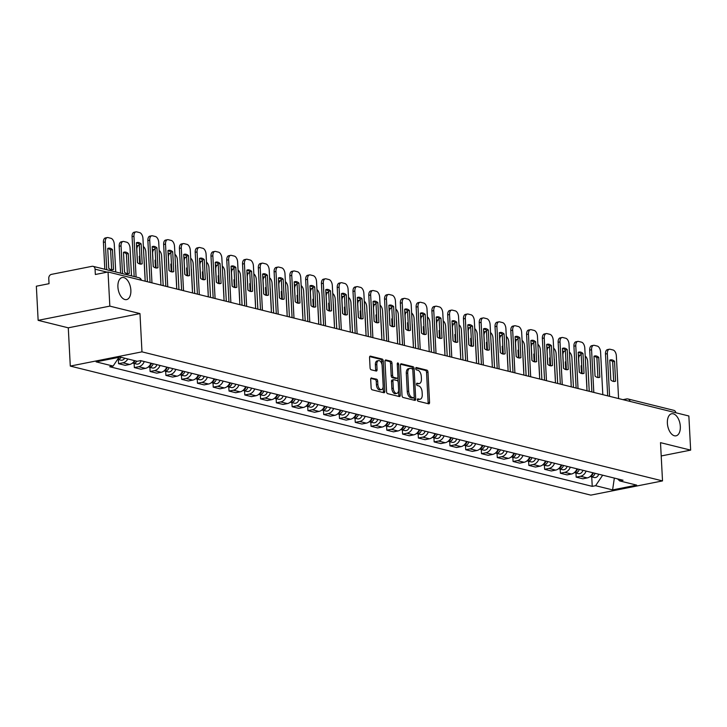 <?xml version="1.0" encoding="UTF-8"?>
<svg xmlns="http://www.w3.org/2000/svg" width="727" height="727" viewBox="0 0 727 727"><rect width="100%" height="100%" fill="white"/><g stroke="black" fill="none" stroke-linecap="round" stroke-linejoin="round"><path stroke-width="1.09" d="M417.353 399.859A1.209 0.672 78.8 0 0 418.107 401.204L428.657 403.821A1.727 0.954 78.8 0 0 428.903 403.83A1.727 0.954 78.8 0 0 429.566 402.385L427.976 372.07A1.727 0.954 78.8 0 0 426.894 370.143L416.344 367.526A1.209 0.672 78.8 0 0 416.171 367.526A1.209 0.672 78.8 0 0 415.708 368.534A1.209 0.672 78.8 0 0 416.471 369.889L417.834 370.225A5.516 3.062 78.8 0 1 421.287 376.395L421.424 378.921A5.516 3.062 78.8 0 1 419.325 383.547A5.516 3.062 78.8 0 1 418.525 383.529L417.162 383.184A1.209 0.672 78.8 0 0 416.989 383.184A1.209 0.672 78.8 0 0 416.535 384.192A1.209 0.672 78.8 0 0 417.289 385.546L418.652 385.883A5.516 3.062 78.8 0 1 422.114 392.062L422.242 394.588A5.516 3.062 78.8 0 1 420.142 399.214A5.516 3.062 78.8 0 1 419.352 399.187L417.989 398.85A1.209 0.672 78.8 0 0 417.816 398.841A1.209 0.672 78.8 0 0 417.353 399.859M130.86 290.173A11.241 6.243 78.8 0 0 122.191 277.532A11.241 6.243 78.8 0 0 117.91 286.956A11.241 6.243 78.8 0 0 126.571 299.597A11.241 6.243 78.8 0 0 130.86 290.173M680.318 426.395A11.241 6.243 78.8 0 0 671.657 413.763A11.241 6.243 78.8 0 0 667.377 423.187A11.241 6.243 78.8 0 0 676.037 435.827A11.241 6.243 78.8 0 0 680.318 426.395M371.588 377.958A1.727 0.954 78.8 0 0 371.343 377.949A1.727 0.954 78.8 0 0 370.688 379.394L371.133 387.9A1.727 0.954 78.8 0 0 372.215 389.826L383.929 392.734A1.727 0.954 78.8 0 0 384.174 392.744A1.727 0.954 78.8 0 0 384.828 391.29L383.247 360.983A1.727 0.954 78.8 0 0 382.166 359.056L370.443 356.148A1.727 0.954 78.8 0 0 370.197 356.139A1.727 0.954 78.8 0 0 369.543 357.584L370.079 367.862A1.727 0.954 78.8 0 0 371.161 369.789L376.177 371.034A1.727 0.954 78.8 0 0 376.422 371.043A1.727 0.954 78.8 0 0 377.077 369.598L376.813 364.5A4.616 2.563 78.8 0 1 378.576 360.628A4.616 2.563 78.8 0 1 382.129 365.817L383.174 385.773A4.616 2.563 78.8 0 1 381.411 389.636A4.616 2.563 78.8 0 1 377.858 384.456L377.686 381.13A1.727 0.954 78.8 0 0 376.604 379.194L371.115 378.049M141.974 351.85L139.975 313.591L109.832 306.122L108.041 271.98L688.86 415.989L690.65 450.122L660.507 442.652L662.515 480.911L141.974 351.85L70.292 366.081L590.824 495.132L662.515 480.911M402.013 395.552A1.727 0.954 78.8 0 0 403.094 397.478L414.808 400.386A1.727 0.954 78.8 0 0 415.053 400.395A1.727 0.954 78.8 0 0 415.708 398.95L414.126 368.634A1.727 0.954 78.8 0 0 413.045 366.708L401.322 363.8A1.727 0.954 78.8 0 0 401.077 363.8A1.727 0.954 78.8 0 0 400.423 365.245L402.013 395.552M399.368 396.56L387.655 393.652A1.727 0.954 78.8 0 1 386.573 391.726L384.983 361.41A1.727 0.954 78.8 0 1 385.637 359.965A1.727 0.954 78.8 0 1 385.883 359.974L390.899 361.219A1.727 0.954 78.8 0 1 391.98 363.146L392.625 375.441A1.727 0.954 78.8 0 0 393.707 377.368L397.033 378.194A1.727 0.954 78.8 0 0 397.278 378.204A1.727 0.954 78.8 0 0 397.942 376.759L397.269 363.963A1.209 0.672 78.8 0 1 397.724 362.946A1.209 0.672 78.8 0 1 398.66 364.309L400.268 395.125A1.727 0.954 78.8 0 1 399.614 396.569A1.727 0.954 78.8 0 1 399.368 396.56M109.832 306.122L38.14 320.343L36.35 286.211L49.036 283.684L48.764 278.368A3.517 2.826 -76.1 0 1 51.444 274.37L92.02 266.318A3.517 2.826 -76.1 0 1 93.047 266.336L138.875 277.696A3.517 2.826 103.9 0 1 140.847 280.113M38.14 320.343L68.283 327.822L70.292 366.081M108.041 271.98L95.346 274.497L95.073 269.181A3.517 2.826 -76.1 0 0 93.047 266.336M622.975 399.65L626.52 398.95A3.517 1.954 78.8 0 1 627.019 398.959A3.517 2.826 103.9 0 1 628.046 398.987L673.874 410.346A3.517 2.826 103.9 0 1 675.846 412.763M661.207 455.965L690.65 450.122M586.098 471.087A8.079 6.507 103.9 0 1 580.555 476.267L587.225 477.921A8.079 6.507 -76.1 0 0 592.769 472.741M587.225 477.921L582.854 478.793L576.175 477.13L575.966 472.995M580.555 476.267L576.175 477.13M560.181 469.088L560.399 473.222L567.078 474.876L571.449 474.013A8.079 6.507 -76.1 0 0 576.993 468.824M570.313 467.17A8.079 6.507 103.9 0 1 564.77 472.35L560.399 473.222M544.405 465.171L544.623 469.306L551.293 470.969L555.664 470.096A8.079 6.507 -76.1 0 0 561.217 464.916M554.537 463.263A8.079 6.507 103.9 0 1 548.994 468.442L544.623 469.306M528.62 461.263L528.838 465.398L535.517 467.052L539.888 466.189A8.079 6.507 -76.1 0 0 545.432 461M538.762 459.346A8.079 6.507 103.9 0 1 533.209 464.526L528.838 465.398M512.844 457.347L513.062 461.481L519.732 463.144L524.112 462.272A8.079 6.507 -76.1 0 0 529.656 457.092M522.977 455.429A8.079 6.507 103.9 0 1 517.433 460.618L513.062 461.481M497.059 453.439L497.277 457.574L503.956 459.228L508.327 458.364A8.079 6.507 -76.1 0 0 513.871 453.175M507.201 451.522A8.079 6.507 103.9 0 1 501.648 456.701L497.277 457.574M481.283 449.522L481.501 453.657L488.171 455.32L492.552 454.448A8.079 6.507 -76.1 0 0 498.095 449.268M491.416 447.605A8.079 6.507 103.9 0 1 485.872 452.794L481.501 453.657M465.498 445.615L465.716 449.749L472.396 451.403L476.767 450.531A8.079 6.507 -76.1 0 0 482.31 445.351M475.64 443.697A8.079 6.507 103.9 0 1 470.096 448.877L465.716 449.749M449.722 441.698L449.94 445.833L456.62 447.487L460.991 446.623A8.079 6.507 -76.1 0 0 466.534 441.443M459.855 439.78A8.079 6.507 103.9 0 1 454.311 444.969L449.94 445.833M433.946 437.79L434.155 441.925L440.835 443.579L445.206 442.707A8.079 6.507 -76.1 0 0 450.758 437.527M444.079 435.873A8.079 6.507 103.9 0 1 438.535 441.053L434.155 441.925M418.161 433.874L418.379 438.008L425.059 439.662L429.43 438.799A8.079 6.507 -76.1 0 0 434.973 433.61M428.294 431.956A8.079 6.507 103.9 0 1 422.75 437.145L418.379 438.008M402.385 429.966L402.604 434.101L409.274 435.755L413.645 434.882A8.079 6.507 -76.1 0 0 419.197 429.702M412.518 428.049A8.079 6.507 103.9 0 1 406.975 433.228L402.604 434.101M386.6 426.049L386.819 430.184L393.498 431.838L397.869 430.975A8.079 6.507 -76.1 0 0 403.412 425.786M396.742 424.132A8.079 6.507 103.9 0 1 391.19 429.321L386.819 430.184M370.825 422.142L371.043 426.276L377.713 427.93L382.093 427.058A8.079 6.507 -76.1 0 0 387.636 421.878M380.957 420.224A8.079 6.507 103.9 0 1 375.414 425.404L371.043 426.276M355.04 418.225L355.258 422.36L361.937 424.014L366.308 423.15A8.079 6.507 -76.1 0 0 371.851 417.961M365.181 416.307A8.079 6.507 103.9 0 1 359.629 421.496L355.258 422.36M339.264 414.317L339.482 418.452L346.152 420.106L350.532 419.234A8.079 6.507 -76.1 0 0 356.076 414.054M349.396 412.4A8.079 6.507 103.9 0 1 343.853 417.58L339.482 418.452M323.479 410.401L323.697 414.535L330.376 416.189L334.747 415.326A8.079 6.507 -76.1 0 0 340.291 410.137M333.62 408.483A8.079 6.507 103.9 0 1 328.077 413.672L323.697 414.535M307.703 406.493L307.921 410.628L314.6 412.282L318.971 411.409A8.079 6.507 -76.1 0 0 324.515 406.229M317.835 404.575A8.079 6.507 103.9 0 1 312.292 409.755L307.921 410.628M291.927 402.576L292.136 406.711L298.815 408.365L303.186 407.502A8.079 6.507 -76.1 0 0 308.739 402.313M302.059 400.659A8.079 6.507 103.9 0 1 296.516 405.848L292.136 406.711M276.142 398.669L276.36 402.803L283.039 404.457L287.41 403.585A8.079 6.507 -76.1 0 0 292.954 398.405M286.274 396.751A8.079 6.507 103.9 0 1 280.731 401.931L276.36 402.803M260.366 394.752L260.584 398.887L267.254 400.541L271.625 399.677A8.079 6.507 -76.1 0 0 277.178 394.488M270.499 392.834A8.079 6.507 103.9 0 1 264.955 398.023L260.584 398.887M244.581 390.844L244.799 394.979L251.478 396.633L255.849 395.761A8.079 6.507 -76.1 0 0 261.393 390.581M254.723 388.927A8.079 6.507 103.9 0 1 249.17 394.107L244.799 394.979M228.805 386.928L229.023 391.062L235.693 392.716L240.074 391.853A8.079 6.507 -76.1 0 0 245.617 386.664M238.938 385.01A8.079 6.507 103.9 0 1 233.394 390.199L229.023 391.062M213.02 383.02L213.238 387.155L219.917 388.809L224.289 387.936A8.079 6.507 -76.1 0 0 229.832 382.756M223.162 381.102A8.079 6.507 103.9 0 1 217.609 386.282L213.238 387.155M197.244 379.103L197.462 383.238L204.133 384.892L208.513 384.029A8.079 6.507 -76.1 0 0 214.056 378.84M207.377 377.186A8.079 6.507 103.9 0 1 201.833 382.375L197.462 383.238M181.468 375.196L181.677 379.321L188.357 380.984L192.728 380.112A8.079 6.507 -76.1 0 0 198.271 374.932M191.601 373.278A8.079 6.507 103.9 0 1 186.057 378.458L181.677 379.321M165.683 371.279L165.901 375.414L172.581 377.068L176.952 376.204A8.079 6.507 -76.1 0 0 182.495 371.015M175.816 369.361A8.079 6.507 103.9 0 1 170.272 374.541L165.901 375.414M149.907 367.362L150.116 371.497L156.796 373.16L161.167 372.288A8.079 6.507 -76.1 0 0 166.719 367.108M160.04 365.454A8.079 6.507 103.9 0 1 154.497 370.634L150.116 371.497M134.122 363.455L134.341 367.589L141.02 369.243L145.391 368.38A8.079 6.507 -76.1 0 0 150.934 363.191M144.255 361.537A8.079 6.507 103.9 0 1 138.712 366.717L134.341 367.589M118.347 359.538L118.565 363.673L125.235 365.336L129.606 364.463A8.079 6.507 -76.1 0 0 134.522 360.628M127.843 358.974A8.079 6.507 103.9 0 1 122.936 362.809L118.565 363.673M617.514 478.875L619.695 480.92L636.688 485.127L612.597 489.907L595.604 485.7L602.665 475.194M118.983 357.32L113.103 366.072L109.732 366.735L592.241 486.363L595.604 485.7M113.103 366.072L96.109 361.855L120.2 357.075L137.194 361.292L140.565 360.619L623.066 480.247L619.695 480.92M139.975 313.591L68.283 327.822M591.742 476.912L592.241 486.363M612.597 489.907L614.342 478.084M417.398 399.341L417.916 399.468A5.516 3.062 78.8 0 0 418.707 399.496L420.142 399.214M419.325 383.547L417.889 383.838A5.516 3.062 78.8 0 1 417.098 383.811L416.58 383.683M427.976 403.649A1.727 0.954 78.8 0 0 428.13 402.667L426.54 372.36A1.727 0.954 78.8 0 0 425.459 370.425L415.753 368.026M412.727 369.589L412.691 368.925A1.727 0.954 78.8 0 0 411.609 366.99L400.577 364.254M414.126 400.213A1.727 0.954 78.8 0 0 414.281 399.232L414.172 397.278M413.59 397.76A1.209 0.672 78.8 0 0 413.763 397.769A1.209 0.672 78.8 0 0 414.226 396.751L412.827 370.143A1.209 0.672 78.8 0 0 412.073 368.798L410.637 368.435A5.516 3.062 78.8 0 0 409.846 368.416A5.516 3.062 78.8 0 0 407.738 373.042L408.692 391.226A5.516 3.062 78.8 0 0 412.154 397.405L413.59 397.76L412.154 398.042A1.209 0.672 78.8 0 0 412.327 398.051A1.209 0.672 78.8 0 0 412.491 397.978M409.846 368.416L408.41 368.698A5.516 3.062 78.8 0 0 406.302 373.324L407.738 373.042M412.154 398.042L410.719 397.687A5.516 3.062 78.8 0 1 407.256 391.508L406.302 373.324M385.137 360.428L389.463 361.501L390.899 361.219M396.07 378.385A1.727 0.954 78.8 0 1 395.842 378.485A1.727 0.954 78.8 0 1 395.597 378.485L392.271 377.658A1.727 0.954 78.8 0 1 391.19 375.723L390.544 363.436A1.727 0.954 78.8 0 0 389.463 361.501M397.896 377.395L398.123 381.811M398.587 390.581L398.841 395.406L400.268 395.125M393.298 388.2A4.616 2.563 78.8 0 0 396.851 393.38A4.616 2.563 78.8 0 0 398.605 389.518L398.242 382.484A1.727 0.954 78.8 0 0 397.16 380.557L393.834 379.73A1.727 0.954 78.8 0 0 393.58 379.721A1.727 0.954 78.8 0 0 392.925 381.166L393.298 388.2L391.862 388.482A4.616 2.563 78.8 0 0 395.415 393.661L396.851 393.38M392.398 380.012A1.727 0.954 78.8 0 0 392.153 380.003A1.727 0.954 78.8 0 0 391.489 381.448L392.925 381.166M391.862 388.482L391.489 381.448M398.687 396.388A1.727 0.954 78.8 0 0 398.841 395.406M381.411 389.636L379.976 389.926A4.616 2.563 78.8 0 1 376.422 384.737L376.25 381.411A1.727 0.954 78.8 0 0 375.168 379.485L370.843 378.413M378.576 360.628L377.14 360.919A4.616 2.563 78.8 0 0 375.377 364.781L376.813 364.5M375.495 370.861A1.727 0.954 78.8 0 0 375.65 369.879L375.377 364.781M381.993 364.718L381.811 361.264A1.727 0.954 78.8 0 0 380.73 359.338L369.698 356.603M383.247 392.562A1.727 0.954 78.8 0 0 383.402 391.58L383.147 386.837M593.314 472.868A4.389 3.535 103.9 0 1 590.597 476.094M586.825 386.891A10.978 6.089 78.8 0 0 586.907 386.855L585.862 366.981A10.978 6.089 78.8 0 0 585.78 366.908M581.509 373.487L581.109 365.808A10.978 6.089 78.8 0 1 581.727 365.59M589.233 391.28L587.68 361.573A5.271 2.926 78.8 0 0 585.208 356.076M581.173 354.903A5.271 2.926 78.8 0 0 580.682 354.93A5.271 2.926 78.8 0 0 578.674 359.347L579.346 372.233M595.031 473.295A4.389 3.535 103.9 0 1 590.569 476.621A4.389 3.535 103.9 0 1 590.16 476.485M598.675 474.204A4.389 3.535 103.9 0 1 594.213 477.521L590.569 476.621M581.754 366.026A10.978 6.089 78.8 0 0 581.109 365.89M578.392 355.448A5.271 2.926 -101.2 0 1 578.819 355.294L580.682 354.93M613.706 381.448L612.67 361.664A10.978 6.089 -101.2 0 0 609.789 360.201M607.681 395.861L605.482 354.022A5.271 2.926 -101.2 0 1 607.49 349.605L609.353 349.233A5.271 2.926 78.8 0 0 607.345 353.658L605.482 354.022M614.533 361.292A10.978 6.089 -101.2 0 0 610.544 359.865A10.978 6.089 -101.2 0 0 609.78 360.11L610.825 379.985A10.978 6.089 -101.2 0 0 614.815 381.411A10.978 6.089 -101.2 0 0 615.578 381.166L614.533 361.292L612.67 361.664M618.586 398.56L616.351 355.885A5.271 2.926 78.8 0 0 613.043 349.987L610.117 349.26A5.271 2.926 78.8 0 0 609.353 349.233M609.58 396.333L607.345 353.658M615.578 381.166L614.024 381.475M577.538 468.96A4.389 3.535 103.9 0 1 574.821 472.177M571.049 382.975A10.978 6.089 78.8 0 0 571.122 382.938L570.086 363.073A10.978 6.089 78.8 0 0 569.995 363M565.733 369.58L565.324 361.892A10.978 6.089 78.8 0 1 565.951 361.673M573.449 387.373L571.895 357.666A5.271 2.926 78.8 0 0 569.432 352.168M565.388 350.987A5.271 2.926 78.8 0 0 564.897 351.014A5.271 2.926 78.8 0 0 562.889 355.43L563.57 368.325M579.255 469.388A4.389 3.535 103.9 0 1 574.784 472.704A4.389 3.535 103.9 0 1 574.375 472.568M582.9 470.287A4.389 3.535 103.9 0 1 578.428 473.613L574.784 472.704M565.969 362.11A10.978 6.089 78.8 0 0 565.333 361.973M562.607 351.532A5.271 2.926 -101.2 0 1 563.034 351.386L564.897 351.014M561.753 465.044A4.389 3.535 103.9 0 1 559.036 468.27M555.264 379.067A10.978 6.089 78.8 0 0 555.346 379.031L554.301 359.156A10.978 6.089 78.8 0 0 554.219 359.083M549.948 365.663L549.548 357.984A10.978 6.089 78.8 0 1 550.166 357.766M557.673 383.456L556.119 353.749A5.271 2.926 78.8 0 0 553.656 348.251M549.612 347.079A5.271 2.926 78.8 0 0 549.121 347.106A5.271 2.926 78.8 0 0 547.113 351.523L547.785 364.409M563.47 465.471A4.389 3.535 103.9 0 1 559.008 468.797A4.389 3.535 103.9 0 1 558.6 468.661M567.115 466.38A4.389 3.535 103.9 0 1 562.653 469.697L559.008 468.797M550.194 358.202A10.978 6.089 78.8 0 0 549.548 358.066M546.831 347.624A5.271 2.926 -101.2 0 1 547.258 347.47L549.121 347.106M597.93 377.531L596.894 357.748A10.978 6.089 -101.2 0 0 594.004 356.285M591.896 391.944L589.706 350.114A5.271 2.926 -101.2 0 1 591.714 345.698L593.577 345.325A5.271 2.926 78.8 0 0 591.569 349.742L589.706 350.114M598.757 357.384A10.978 6.089 -101.2 0 0 594.768 355.957A10.978 6.089 -101.2 0 0 594.004 356.203L595.04 376.068A10.978 6.089 -101.2 0 0 599.039 377.495A10.978 6.089 -101.2 0 0 599.802 377.249L598.757 357.384L596.894 357.748M602.81 394.652L600.575 351.977A5.271 2.926 78.8 0 0 597.267 346.07L594.332 345.343A5.271 2.926 78.8 0 0 593.577 345.325M593.805 392.416L591.569 349.742M599.802 377.249L598.239 377.558M582.154 373.623L581.118 353.84A10.978 6.089 -101.2 0 0 578.229 352.377M576.12 388.036L573.921 346.197A5.271 2.926 -101.2 0 1 575.929 341.781L577.801 341.408A5.271 2.926 78.8 0 0 575.784 345.825L573.921 346.197M582.981 353.467A10.978 6.089 -101.2 0 0 578.983 352.041A10.978 6.089 -101.2 0 0 578.219 352.286L579.265 372.16A10.978 6.089 -101.2 0 0 583.263 373.587A10.978 6.089 -101.2 0 0 584.017 373.342L582.981 353.467L581.118 353.84M587.025 390.735L584.79 348.06A5.271 2.926 78.8 0 0 581.491 342.163L578.556 341.436A5.271 2.926 78.8 0 0 577.801 341.408M578.029 388.509L575.784 345.825M584.017 373.342L582.463 373.651M545.977 461.136A4.389 3.535 103.9 0 1 543.26 464.353M539.561 375.114L539.489 375.132A10.978 6.089 78.8 0 0 539.561 375.114L538.525 355.249A10.978 6.089 78.8 0 0 538.443 355.176M534.172 361.755L533.772 354.067A10.978 6.089 78.8 0 1 534.39 353.849M541.897 379.549L540.334 349.841A5.271 2.926 78.8 0 0 537.871 344.344M533.827 343.162A5.271 2.926 78.8 0 0 533.345 343.189A5.271 2.926 78.8 0 0 531.337 347.606L532.01 360.501M547.695 461.563A4.389 3.535 103.9 0 1 543.233 464.88A4.389 3.535 103.9 0 1 542.815 464.744M551.339 462.463A4.389 3.535 103.9 0 1 546.868 465.789L543.233 464.88M534.409 354.285A10.978 6.089 78.8 0 0 533.772 354.149M531.046 343.707A5.271 2.926 -101.2 0 1 531.473 343.562L533.345 343.189M530.192 457.219A4.389 3.535 103.9 0 1 527.475 460.445M523.785 371.206L523.704 371.224A10.978 6.089 78.8 0 0 523.785 371.206L522.74 351.332A10.978 6.089 78.8 0 0 522.658 351.259M518.387 357.838L517.987 350.15A10.978 6.089 78.8 0 1 518.615 349.941M526.112 375.632L524.558 345.925A5.271 2.926 78.8 0 0 522.095 340.427M518.051 339.255A5.271 2.926 78.8 0 0 517.56 339.273A5.271 2.926 78.8 0 0 515.552 343.698L516.225 356.584M531.919 457.647A4.389 3.535 103.9 0 1 527.448 460.973A4.389 3.535 103.9 0 1 527.039 460.836M535.554 458.555A4.389 3.535 103.9 0 1 531.092 461.872L527.448 460.973M518.633 350.378A10.978 6.089 78.8 0 0 517.997 350.241M515.27 339.8A5.271 2.926 -101.2 0 1 515.697 339.645L517.56 339.273M514.416 453.312A4.389 3.535 103.9 0 1 511.699 456.529M508 367.289L507.928 367.308A10.978 6.089 78.8 0 0 508 367.289L506.964 347.424A10.978 6.089 78.8 0 0 506.883 347.342M502.611 353.931L502.212 346.243A10.978 6.089 78.8 0 1 502.83 346.025M510.336 371.724L508.773 342.017A5.271 2.926 78.8 0 0 506.31 336.519M502.266 335.338A5.271 2.926 78.8 0 0 501.784 335.365A5.271 2.926 78.8 0 0 499.776 339.782L500.449 352.677M516.134 453.739A4.389 3.535 103.9 0 1 511.672 457.056A4.389 3.535 103.9 0 1 511.254 456.919M519.778 454.639A4.389 3.535 103.9 0 1 515.307 457.965L511.672 457.056M502.857 346.461A10.978 6.089 78.8 0 0 502.212 346.325M499.485 335.883A5.271 2.926 -101.2 0 1 499.922 335.738L501.784 335.365M566.369 369.707L565.333 349.923A10.978 6.089 -101.2 0 0 562.453 348.46M560.335 384.12L558.145 342.29A5.271 2.926 -101.2 0 1 560.153 337.873L562.016 337.501A5.271 2.926 78.8 0 0 560.008 341.917L558.145 342.29M567.196 349.56A10.978 6.089 -101.2 0 0 563.207 348.133A10.978 6.089 -101.2 0 0 562.444 348.378L563.489 368.244A10.978 6.089 -101.2 0 0 567.478 369.67A10.978 6.089 -101.2 0 0 568.241 369.425L567.196 349.56L565.333 349.923M571.249 386.828L569.014 344.153A5.271 2.926 78.8 0 0 565.706 338.246L562.771 337.519A5.271 2.926 78.8 0 0 562.016 337.501M562.244 384.592L560.008 341.917M568.241 369.425L566.678 369.734M550.593 365.799L549.557 346.016A10.978 6.089 -101.2 0 0 546.668 344.553M544.559 380.212L542.36 338.373A5.271 2.926 -101.2 0 1 544.378 333.957L546.241 333.584A5.271 2.926 78.8 0 0 544.232 338L542.36 338.373M551.42 345.643A10.978 6.089 -101.2 0 0 547.422 344.216A10.978 6.089 -101.2 0 0 546.668 344.462L547.704 364.336A10.978 6.089 -101.2 0 0 551.702 365.763A10.978 6.089 -101.2 0 0 552.456 365.517L551.42 345.643L549.557 346.016M555.464 382.911L553.229 340.236A5.271 2.926 78.8 0 0 549.93 334.338L546.995 333.611A5.271 2.926 78.8 0 0 546.241 333.584M546.468 380.684L544.232 338M552.456 365.517L550.902 365.826M534.808 361.882L533.772 342.099A10.978 6.089 -101.2 0 0 530.892 340.636M528.774 376.295L526.584 334.465A5.271 2.926 -101.2 0 1 528.593 330.04L530.456 329.676A5.271 2.926 78.8 0 0 528.447 334.093L526.584 334.465M535.635 341.735A10.978 6.089 -101.2 0 0 531.646 340.309A10.978 6.089 -101.2 0 0 530.883 340.554L531.928 360.419A10.978 6.089 -101.2 0 0 535.917 361.846A10.978 6.089 -101.2 0 0 536.68 361.601L535.635 341.735L533.772 342.099M539.688 379.003L537.453 336.328A5.271 2.926 78.8 0 0 534.145 330.421L531.21 329.695A5.271 2.926 78.8 0 0 530.456 329.676M530.683 376.768L528.447 334.093M536.68 361.601L535.127 361.91M498.64 449.395A4.389 3.535 103.9 0 1 495.914 452.621M492.224 363.382L492.143 363.391A10.978 6.089 78.8 0 0 492.224 363.382L491.179 343.507A10.978 6.089 78.8 0 0 491.098 343.435M486.836 350.014L486.427 342.326A10.978 6.089 78.8 0 1 487.054 342.117M494.551 367.807L492.997 338.1A5.271 2.926 78.8 0 0 490.534 332.602M486.49 331.43A5.271 2.926 78.8 0 0 485.999 331.448A5.271 2.926 78.8 0 0 483.991 335.874L484.673 348.76M500.358 449.822A4.389 3.535 103.9 0 1 495.887 453.148A4.389 3.535 103.9 0 1 495.478 453.012M503.993 450.731A4.389 3.535 103.9 0 1 499.531 454.048L495.887 453.148M487.072 342.553A10.978 6.089 78.8 0 0 486.436 342.417M483.709 331.975A5.271 2.926 -101.2 0 1 484.137 331.821L485.999 331.448M519.033 357.975L517.997 338.191A10.978 6.089 -101.2 0 0 515.107 336.728M512.998 372.388L510.808 330.549A5.271 2.926 -101.2 0 1 512.817 326.132L514.68 325.76A5.271 2.926 78.8 0 0 512.671 330.176L510.808 330.549M519.86 337.819A10.978 6.089 -101.2 0 0 515.861 336.392A10.978 6.089 -101.2 0 0 515.107 336.637L516.143 356.512A10.978 6.089 -101.2 0 0 520.141 357.938A10.978 6.089 -101.2 0 0 520.895 357.693L519.86 337.819L517.997 338.191M523.903 375.087L521.668 332.412A5.271 2.926 78.8 0 0 518.369 326.514L515.434 325.787A5.271 2.926 78.8 0 0 514.68 325.76M514.907 372.86L512.671 330.176M520.895 357.693L519.342 358.002M482.855 445.487A4.389 3.535 103.9 0 1 480.138 448.704M476.449 359.465L476.367 359.483A10.978 6.089 78.8 0 0 476.449 359.465L475.403 339.6A10.978 6.089 78.8 0 0 475.322 339.518M471.051 346.107L470.651 338.418A10.978 6.089 78.8 0 1 471.269 338.2M478.775 363.9L477.212 334.193A5.271 2.926 78.8 0 0 474.749 328.695M470.714 327.513A5.271 2.926 78.8 0 0 470.224 327.541A5.271 2.926 78.8 0 0 468.215 331.957L468.888 344.852M484.573 445.915A4.389 3.535 103.9 0 1 480.111 449.231A4.389 3.535 103.9 0 1 479.693 449.095M488.217 446.814A4.389 3.535 103.9 0 1 483.755 450.14L480.111 449.231M471.296 338.637A10.978 6.089 78.8 0 0 470.651 338.5M467.934 328.059A5.271 2.926 -101.2 0 1 468.361 327.913L470.224 327.541M503.248 354.058L502.212 334.275A10.978 6.089 -101.2 0 0 499.331 332.812M497.213 368.471L495.023 326.641A5.271 2.926 -101.2 0 1 497.032 322.215L498.895 321.852A5.271 2.926 78.8 0 0 496.886 326.269L495.023 326.641M504.075 333.902A10.978 6.089 -101.2 0 0 500.085 332.484A10.978 6.089 -101.2 0 0 499.322 332.73L500.367 352.595A10.978 6.089 -101.2 0 0 504.356 354.022A10.978 6.089 -101.2 0 0 505.12 353.776L504.075 333.902L502.212 334.275M508.128 371.179L505.892 328.504A5.271 2.926 78.8 0 0 502.584 322.597L499.658 321.87A5.271 2.926 78.8 0 0 498.895 321.852M499.122 368.943L496.886 326.269M505.12 353.776L503.566 354.085M467.079 441.571A4.389 3.535 103.9 0 1 464.353 444.788M460.591 355.594A10.978 6.089 78.8 0 0 460.664 355.558L459.618 335.683A10.978 6.089 78.8 0 0 459.537 335.61M455.275 342.19L454.866 334.502A10.978 6.089 78.8 0 1 455.493 334.293M462.99 359.983L461.436 330.276A5.271 2.926 78.8 0 0 458.973 324.778M454.929 323.606A5.271 2.926 78.8 0 0 454.439 323.624A5.271 2.926 78.8 0 0 452.43 328.05L453.112 340.936M468.797 441.998A4.389 3.535 103.9 0 1 464.326 445.324A4.389 3.535 103.9 0 1 463.917 445.188M472.441 442.907A4.389 3.535 103.9 0 1 467.97 446.224L464.326 445.324M455.511 334.729A10.978 6.089 78.8 0 0 454.875 334.593M452.149 324.142A5.271 2.926 -101.2 0 1 452.576 323.997L454.439 323.624M487.472 350.15L486.436 330.367A10.978 6.089 -101.2 0 0 483.546 328.904M481.438 364.554L479.247 322.724A5.271 2.926 -101.2 0 1 481.256 318.308L483.119 317.935A5.271 2.926 78.8 0 0 481.11 322.352L479.247 322.724M488.299 329.994A10.978 6.089 -101.2 0 0 484.3 328.568A10.978 6.089 -101.2 0 0 483.546 328.813L484.582 348.687A10.978 6.089 -101.2 0 0 488.58 350.114A10.978 6.089 -101.2 0 0 489.344 349.869L488.299 329.994L486.436 330.367M492.352 367.262L490.107 324.587A5.271 2.926 78.8 0 0 486.808 318.69L483.873 317.963A5.271 2.926 78.8 0 0 483.119 317.935M483.346 365.036L481.11 322.352M489.344 349.869L487.781 350.178M451.294 437.663A4.389 3.535 103.9 0 1 448.577 440.88M444.806 351.677A10.978 6.089 78.8 0 0 444.888 351.641L443.843 331.776A10.978 6.089 78.8 0 0 443.761 331.694M439.49 338.282L439.09 330.594A10.978 6.089 78.8 0 1 439.708 330.376M447.214 356.076L445.66 326.368A5.271 2.926 78.8 0 0 443.188 320.871M439.153 319.689A5.271 2.926 78.8 0 0 438.663 319.716A5.271 2.926 78.8 0 0 436.654 324.133L437.327 337.019M453.012 438.09A4.389 3.535 103.9 0 1 448.55 441.407A4.389 3.535 103.9 0 1 448.141 441.271M456.656 438.99A4.389 3.535 103.9 0 1 452.194 442.316L448.55 441.407M439.735 330.812A10.978 6.089 78.8 0 0 439.09 330.676M436.373 320.234A5.271 2.926 -101.2 0 1 436.8 320.089L438.663 319.716M471.696 346.234L470.651 326.45A10.978 6.089 -101.2 0 0 467.77 324.987M465.662 360.647L463.462 318.817A5.271 2.926 -101.2 0 1 465.471 314.391L467.334 314.028A5.271 2.926 78.8 0 0 465.325 318.444L463.462 318.817M472.523 326.078A10.978 6.089 -101.2 0 0 468.524 324.66A10.978 6.089 -101.2 0 0 467.761 324.905L468.806 344.771A10.978 6.089 -101.2 0 0 472.795 346.197A10.978 6.089 -101.2 0 0 473.559 345.952L472.523 326.078L470.651 326.45M476.567 363.355L474.331 320.671A5.271 2.926 78.8 0 0 471.023 314.773L468.097 314.046A5.271 2.926 78.8 0 0 467.334 314.028M467.57 361.119L465.325 318.444M473.559 345.952L472.005 346.261M435.518 433.746A4.389 3.535 103.9 0 1 432.801 436.963M429.03 347.76A10.978 6.089 78.8 0 0 429.103 347.733L428.067 327.859A10.978 6.089 78.8 0 0 427.976 327.786M423.714 334.365L423.305 326.677A10.978 6.089 78.8 0 1 423.932 326.468M431.429 352.159L429.875 322.452A5.271 2.926 78.8 0 0 427.412 316.954M423.368 315.782A5.271 2.926 78.8 0 0 422.887 315.8A5.271 2.926 78.8 0 0 420.869 320.216L421.551 333.111M437.236 434.173A4.389 3.535 103.9 0 1 432.765 437.5A4.389 3.535 103.9 0 1 432.356 437.363M440.88 435.082A4.389 3.535 103.9 0 1 436.409 438.399L432.765 437.5M423.95 326.896A10.978 6.089 78.8 0 0 423.314 326.768M420.588 316.318A5.271 2.926 -101.2 0 1 421.015 316.172L422.887 315.8M455.911 342.326L454.875 322.543A10.978 6.089 -101.2 0 0 451.985 321.08M449.877 356.73L447.687 314.9A5.271 2.926 -101.2 0 1 449.695 310.484L451.558 310.111A5.271 2.926 78.8 0 0 449.55 314.527L447.687 314.9M456.738 322.17A10.978 6.089 -101.2 0 0 452.748 320.743A10.978 6.089 -101.2 0 0 451.985 320.989L453.03 340.863A10.978 6.089 -101.2 0 0 457.019 342.29A10.978 6.089 -101.2 0 0 457.783 342.044L456.738 322.17L454.875 322.543M460.791 359.438L458.555 316.763A5.271 2.926 78.8 0 0 455.247 310.865L452.312 310.138A5.271 2.926 78.8 0 0 451.558 310.111M451.785 357.211L449.55 314.527M457.783 342.044L456.22 342.353M419.733 429.839A4.389 3.535 103.9 0 1 417.016 433.056M413.245 343.853A10.978 6.089 78.8 0 0 413.327 343.816L412.282 323.951A10.978 6.089 78.8 0 0 412.2 323.869M407.929 330.458L407.529 322.77A10.978 6.089 78.8 0 1 408.147 322.552M415.653 348.251L414.099 318.544A5.271 2.926 78.8 0 0 411.636 313.046M407.593 311.865A5.271 2.926 78.8 0 0 407.102 311.892A5.271 2.926 78.8 0 0 405.093 316.309L405.766 329.195M421.46 430.266A4.389 3.535 103.9 0 1 416.989 433.583A4.389 3.535 103.9 0 1 416.58 433.446M425.095 431.166A4.389 3.535 103.9 0 1 420.633 434.492L416.989 433.583M408.174 322.988A10.978 6.089 78.8 0 0 407.529 322.852M404.812 312.41A5.271 2.926 -101.2 0 1 405.239 312.265L407.102 311.892M440.135 338.409L439.099 318.626A10.978 6.089 -101.2 0 0 436.209 317.163M434.101 352.822L431.902 310.992A5.271 2.926 -101.2 0 1 433.91 306.567L435.782 306.203A5.271 2.926 78.8 0 0 433.774 310.62L431.902 310.992M440.962 318.253A10.978 6.089 -101.2 0 0 436.963 316.836A10.978 6.089 -101.2 0 0 436.2 317.081L437.245 336.946A10.978 6.089 -101.2 0 0 441.244 338.373A10.978 6.089 -101.2 0 0 441.998 338.128L440.962 318.253L439.099 318.626M445.006 355.53L442.77 312.846A5.271 2.926 78.8 0 0 439.471 306.948L436.536 306.221A5.271 2.926 78.8 0 0 435.782 306.203M436.009 353.295L433.774 310.62M441.998 338.128L440.444 338.437M403.958 425.922A4.389 3.535 103.9 0 1 401.24 429.139M397.542 339.909L397.469 339.918A10.978 6.089 78.8 0 0 397.542 339.909L396.506 320.034A10.978 6.089 78.8 0 0 396.424 319.962M392.153 326.541L391.753 318.853A10.978 6.089 78.8 0 1 392.371 318.644M399.877 344.334L398.314 314.627A5.271 2.926 78.8 0 0 395.851 309.129M391.808 307.957A5.271 2.926 78.8 0 0 391.326 307.975A5.271 2.926 78.8 0 0 389.318 312.392L389.99 325.287M405.675 426.349A4.389 3.535 103.9 0 1 401.213 429.675A4.389 3.535 103.9 0 1 400.795 429.539M409.319 427.258A4.389 3.535 103.9 0 1 404.848 430.575L401.213 429.675M392.389 319.071A10.978 6.089 78.8 0 0 391.753 318.944M389.027 308.493A5.271 2.926 -101.2 0 1 389.463 308.348L391.326 307.975M424.35 334.502L423.314 314.718A10.978 6.089 -101.2 0 0 420.433 313.255M418.316 348.905L416.126 307.076A5.271 2.926 -101.2 0 1 418.134 302.659L419.997 302.287A5.271 2.926 78.8 0 0 417.989 306.703L416.126 307.076M425.177 314.346A10.978 6.089 -101.2 0 0 421.187 312.919A10.978 6.089 -101.2 0 0 420.424 313.164L421.469 333.039A10.978 6.089 -101.2 0 0 425.459 334.465A10.978 6.089 -101.2 0 0 426.222 334.211L425.177 314.346L423.314 314.718M429.23 351.614L426.994 308.939A5.271 2.926 78.8 0 0 423.687 303.041L420.751 302.314A5.271 2.926 78.8 0 0 419.997 302.287M420.224 349.378L417.989 306.703M426.222 334.211L424.659 334.52M388.173 422.014A4.389 3.535 103.9 0 1 385.455 425.231M381.766 335.992L381.684 336.01A10.978 6.089 78.8 0 0 381.766 335.992L380.721 316.127A10.978 6.089 78.8 0 0 380.639 316.045M376.368 322.634L375.968 314.945A10.978 6.089 78.8 0 1 376.595 314.727M384.092 340.427L382.538 310.72A5.271 2.926 78.8 0 0 380.076 305.222M376.032 304.04A5.271 2.926 78.8 0 0 375.541 304.068A5.271 2.926 78.8 0 0 373.533 308.484L374.205 321.37M389.899 422.442A4.389 3.535 103.9 0 1 385.428 425.758A4.389 3.535 103.9 0 1 385.019 425.622M393.534 423.341A4.389 3.535 103.9 0 1 389.072 426.667L385.428 425.758M376.613 315.164A10.978 6.089 78.8 0 0 375.977 315.027M373.251 304.586A5.271 2.926 -101.2 0 1 373.678 304.431L375.541 304.068M408.574 330.585L407.538 310.802A10.978 6.089 -101.2 0 0 404.648 309.338M402.54 344.998L400.35 303.159A5.271 2.926 -101.2 0 1 402.358 298.742L404.221 298.379A5.271 2.926 78.8 0 0 402.213 302.795L400.35 303.159M409.401 310.429A10.978 6.089 -101.2 0 0 405.402 309.011A10.978 6.089 -101.2 0 0 404.648 309.257L405.684 329.122A10.978 6.089 -101.2 0 0 409.683 330.549A10.978 6.089 -101.2 0 0 410.437 330.303L409.401 310.429L407.538 310.802M413.445 347.706L411.209 305.022A5.271 2.926 78.8 0 0 407.911 299.124L404.975 298.397A5.271 2.926 78.8 0 0 404.221 298.379M404.448 345.47L402.213 302.795M410.437 330.303L408.883 330.612M372.397 418.098A4.389 3.535 103.9 0 1 369.679 421.315M365.981 332.085L365.908 332.094A10.978 6.089 78.8 0 0 365.981 332.085L364.945 312.21A10.978 6.089 78.8 0 0 364.863 312.137M360.592 318.717L360.192 311.029A10.978 6.089 78.8 0 1 360.81 310.82M368.316 336.51L366.753 306.803A5.271 2.926 78.8 0 0 364.291 301.305M360.247 300.133A5.271 2.926 78.8 0 0 359.765 300.151A5.271 2.926 78.8 0 0 357.757 304.568L358.429 317.463M374.114 418.525A4.389 3.535 103.9 0 1 369.652 421.851A4.389 3.535 103.9 0 1 369.234 421.715M377.758 419.424A4.389 3.535 103.9 0 1 373.287 422.75L369.652 421.851M360.837 311.247A10.978 6.089 78.8 0 0 360.192 311.12M357.466 300.669A5.271 2.926 -101.2 0 1 357.902 300.524L359.765 300.151M392.789 326.677L391.753 306.894A10.978 6.089 -101.2 0 0 388.872 305.431M386.755 341.081L384.565 299.251A5.271 2.926 -101.2 0 1 386.573 294.835L388.436 294.462A5.271 2.926 78.8 0 0 386.428 298.879L384.565 299.251M393.616 306.521A10.978 6.089 -101.2 0 0 389.627 305.095A10.978 6.089 -101.2 0 0 388.863 305.34L389.908 325.214A10.978 6.089 -101.2 0 0 393.898 326.641A10.978 6.089 -101.2 0 0 394.661 326.387L393.616 306.521L391.753 306.894M397.669 343.789L395.433 301.114A5.271 2.926 78.8 0 0 392.126 295.217L389.19 294.49A5.271 2.926 78.8 0 0 388.436 294.462M388.663 341.554L386.428 298.879M394.661 326.387L393.107 326.696M356.621 414.19A4.389 3.535 103.9 0 1 353.895 417.407M350.205 328.168L350.123 328.186A10.978 6.089 78.8 0 0 350.205 328.168L349.16 308.293A10.978 6.089 78.8 0 0 349.078 308.221M344.816 314.8L344.407 307.121A10.978 6.089 78.8 0 1 345.034 306.903M352.531 332.602L350.977 302.895A5.271 2.926 78.8 0 0 348.515 297.398M344.471 296.216A5.271 2.926 78.8 0 0 343.98 296.243A5.271 2.926 78.8 0 0 341.972 300.66L342.653 313.546M358.338 414.617A4.389 3.535 103.9 0 1 353.867 417.934A4.389 3.535 103.9 0 1 353.458 417.798M361.973 415.517A4.389 3.535 103.9 0 1 357.511 418.843L353.867 417.934M345.052 307.339A10.978 6.089 78.8 0 0 344.416 307.203M341.69 296.761A5.271 2.926 -101.2 0 1 342.117 296.607L343.98 296.243M377.013 322.761L375.977 302.977A10.978 6.089 -101.2 0 0 373.087 301.514M370.979 337.174L368.789 295.335A5.271 2.926 -101.2 0 1 370.797 290.918L372.66 290.555A5.271 2.926 78.8 0 0 370.652 294.971L368.789 295.335M377.84 302.605A10.978 6.089 -101.2 0 0 373.842 301.187A10.978 6.089 -101.2 0 0 373.087 301.432L374.123 321.298A10.978 6.089 -101.2 0 0 378.122 322.724A10.978 6.089 -101.2 0 0 378.876 322.479L377.84 302.605L375.977 302.977M381.893 339.882L379.648 297.198A5.271 2.926 78.8 0 0 376.35 291.3L373.414 290.573A5.271 2.926 78.8 0 0 372.66 290.555M372.887 337.646L370.652 294.971M378.876 322.479L377.322 322.788M340.836 410.273A4.389 3.535 103.9 0 1 338.119 413.49M334.429 324.26L334.347 324.269A10.978 6.089 78.8 0 0 334.429 324.26L333.384 304.386A10.978 6.089 78.8 0 0 333.302 304.313M329.031 310.892L328.631 303.204A10.978 6.089 78.8 0 1 329.249 302.995M336.755 328.686L335.192 298.979A5.271 2.926 78.8 0 0 332.73 293.481M328.695 292.309A5.271 2.926 78.8 0 0 328.204 292.327A5.271 2.926 78.8 0 0 326.196 296.743L326.868 309.638M342.553 410.7A4.389 3.535 103.9 0 1 338.091 414.026A4.389 3.535 103.9 0 1 337.673 413.89M346.197 411.6A4.389 3.535 103.9 0 1 341.735 414.926L338.091 414.026M329.276 303.423A10.978 6.089 78.8 0 0 328.631 303.295M325.914 292.845A5.271 2.926 -101.2 0 1 326.341 292.699L328.204 292.327M361.228 318.853L360.192 299.07A10.978 6.089 -101.2 0 0 357.311 297.607M355.194 333.257L353.004 291.427A5.271 2.926 -101.2 0 1 355.012 287.011L356.875 286.638A5.271 2.926 78.8 0 0 354.867 291.054L353.004 291.427M362.055 298.697A10.978 6.089 -101.2 0 0 358.066 297.27A10.978 6.089 -101.2 0 0 357.302 297.516L358.347 317.39A10.978 6.089 -101.2 0 0 362.337 318.817A10.978 6.089 -101.2 0 0 363.1 318.562L362.055 298.697L360.192 299.07M366.108 335.965L363.873 293.29A5.271 2.926 78.8 0 0 360.565 287.392L357.639 286.665A5.271 2.926 78.8 0 0 356.875 286.638M357.102 333.729L354.867 291.054M363.1 318.562L361.546 318.871M325.06 406.366A4.389 3.535 103.9 0 1 322.334 409.583M318.644 320.343L318.562 320.362A10.978 6.089 78.8 0 0 318.644 320.343L317.608 300.469A10.978 6.089 78.8 0 0 317.517 300.396M313.255 306.976L312.846 299.297A10.978 6.089 78.8 0 1 313.473 299.079M320.97 324.778L319.417 295.062A5.271 2.926 78.8 0 0 316.954 289.573M312.91 288.392A5.271 2.926 78.8 0 0 312.419 288.419A5.271 2.926 78.8 0 0 310.411 292.836L311.092 305.722M326.777 406.793A4.389 3.535 103.9 0 1 322.306 410.11A4.389 3.535 103.9 0 1 321.897 409.973M330.421 407.693A4.389 3.535 103.9 0 1 325.95 411.019L322.306 410.11M313.491 299.515A10.978 6.089 78.8 0 0 312.855 299.379M310.129 288.937A5.271 2.926 -101.2 0 1 310.556 288.783L312.419 288.419M345.452 314.936L344.416 295.153A10.978 6.089 -101.2 0 0 341.526 293.69M339.418 329.349L337.228 287.51A5.271 2.926 -101.2 0 1 339.236 283.094L341.099 282.73A5.271 2.926 78.8 0 0 339.091 287.147L337.228 287.51M346.279 294.78A10.978 6.089 -101.2 0 0 342.29 293.354A10.978 6.089 -101.2 0 0 341.526 293.608L342.562 313.473A10.978 6.089 -101.2 0 0 346.561 314.9A10.978 6.089 -101.2 0 0 347.324 314.655L346.279 294.78L344.416 295.153M350.332 332.057L348.097 289.373A5.271 2.926 78.8 0 0 344.789 283.475L341.854 282.748A5.271 2.926 78.8 0 0 341.099 282.73M341.327 329.822L339.091 287.147M347.324 314.655L345.761 314.964M309.275 402.449A4.389 3.535 103.9 0 1 306.558 405.666M302.786 316.463A10.978 6.089 78.8 0 0 302.868 316.436L301.823 296.561A10.978 6.089 78.8 0 0 301.741 296.489M297.47 303.068L297.07 295.38A10.978 6.089 78.8 0 1 297.688 295.162M305.195 320.861L303.641 291.154A5.271 2.926 78.8 0 0 301.169 285.656M297.134 284.484A5.271 2.926 78.8 0 0 296.643 284.502A5.271 2.926 78.8 0 0 294.635 288.919L295.307 301.814M310.992 402.876A4.389 3.535 103.9 0 1 306.53 406.202A4.389 3.535 103.9 0 1 306.122 406.066M314.637 403.776A4.389 3.535 103.9 0 1 310.175 407.102L306.53 406.202M297.716 295.598A10.978 6.089 78.8 0 0 297.07 295.471M294.353 285.02A5.271 2.926 -101.2 0 1 294.78 284.875L296.643 284.502M329.676 311.029L328.631 291.236A10.978 6.089 -101.2 0 0 325.751 289.773M323.642 325.432L321.443 283.603A5.271 2.926 -101.2 0 1 323.451 279.186L325.314 278.814A5.271 2.926 78.8 0 0 323.306 283.23L321.443 283.603M330.503 290.873A10.978 6.089 -101.2 0 0 326.505 289.446A10.978 6.089 -101.2 0 0 325.741 289.691L326.786 309.566A10.978 6.089 -101.2 0 0 330.776 310.983A10.978 6.089 -101.2 0 0 331.539 310.738L330.503 290.873L328.631 291.236M334.547 328.141L332.312 285.466A5.271 2.926 78.8 0 0 329.004 279.568L326.078 278.841A5.271 2.926 78.8 0 0 325.314 278.814M325.551 325.905L323.306 283.23M331.539 310.738L329.985 311.047M293.499 398.541A4.389 3.535 103.9 0 1 290.782 401.758M287.011 312.555A10.978 6.089 78.8 0 0 287.083 312.519L286.047 292.645A10.978 6.089 78.8 0 0 285.956 292.572M281.694 299.151L281.285 291.472A10.978 6.089 78.8 0 1 281.912 291.254M289.41 316.954L287.856 287.238A5.271 2.926 78.8 0 0 285.393 281.749M281.349 280.567A5.271 2.926 78.8 0 0 280.867 280.595A5.271 2.926 78.8 0 0 278.85 285.011L279.531 297.897M295.217 398.969A4.389 3.535 103.9 0 1 290.755 402.285A4.389 3.535 103.9 0 1 290.337 402.149M298.861 399.868A4.389 3.535 103.9 0 1 294.39 403.185L290.755 402.285M281.931 291.691A10.978 6.089 78.8 0 0 281.294 291.554M278.568 281.113A5.271 2.926 -101.2 0 1 278.995 280.958L280.867 280.595M313.891 307.112L312.855 287.329A10.978 6.089 -101.2 0 0 309.966 285.865M307.857 321.525L305.667 279.686A5.271 2.926 -101.2 0 1 307.675 275.269L309.538 274.906A5.271 2.926 78.8 0 0 307.53 279.322L305.667 279.686M314.718 286.956A10.978 6.089 -101.2 0 0 310.729 285.529A10.978 6.089 -101.2 0 0 309.966 285.784L311.011 305.649A10.978 6.089 -101.2 0 0 315 307.076A10.978 6.089 -101.2 0 0 315.763 306.83L314.718 286.956L312.855 287.329M318.771 324.224L316.536 281.549A5.271 2.926 78.8 0 0 313.228 275.651L310.293 274.924A5.271 2.926 78.8 0 0 309.538 274.906M309.766 321.997L307.53 279.322M315.763 306.83L314.2 307.139M277.714 394.625A4.389 3.535 103.9 0 1 274.997 397.842M271.226 308.639A10.978 6.089 78.8 0 0 271.307 308.611L270.262 288.737A10.978 6.089 78.8 0 0 270.18 288.664M265.909 295.244L265.509 287.556A10.978 6.089 78.8 0 1 266.127 287.338M273.634 313.037L272.08 283.33A5.271 2.926 78.8 0 0 269.617 277.832M265.573 276.66A5.271 2.926 78.8 0 0 265.082 276.678A5.271 2.926 78.8 0 0 263.074 281.095L263.747 293.99M279.441 395.052A4.389 3.535 103.9 0 1 274.97 398.378A4.389 3.535 103.9 0 1 274.561 398.242M283.076 395.951A4.389 3.535 103.9 0 1 278.614 399.277L274.97 398.378M266.155 287.774A10.978 6.089 78.8 0 0 265.519 287.647M262.792 277.196A5.271 2.926 -101.2 0 1 263.219 277.051L265.082 276.678M298.115 303.204L297.079 283.412A10.978 6.089 -101.2 0 0 294.19 281.949M292.081 317.608L289.882 275.778A5.271 2.926 -101.2 0 1 291.89 271.362L293.763 270.989A5.271 2.926 78.8 0 0 291.754 275.406L289.882 275.778M298.942 283.048A10.978 6.089 -101.2 0 0 294.944 281.622A10.978 6.089 -101.2 0 0 294.19 281.867L295.226 301.741A10.978 6.089 -101.2 0 0 299.224 303.159A10.978 6.089 -101.2 0 0 299.978 302.914L298.942 283.048L297.079 283.412M302.986 320.316L300.751 277.641A5.271 2.926 78.8 0 0 297.452 271.744L294.517 271.017A5.271 2.926 78.8 0 0 293.763 270.989M293.99 318.081L291.754 275.406M299.978 302.914L298.424 303.223M261.938 390.717A4.389 3.535 103.9 0 1 259.221 393.934M255.45 304.731A10.978 6.089 78.8 0 0 255.522 304.695L254.486 284.82A10.978 6.089 78.8 0 0 254.405 284.748M250.133 291.327L249.734 283.648A10.978 6.089 78.8 0 1 250.352 283.43M257.858 309.129L256.295 279.413A5.271 2.926 78.8 0 0 253.832 273.915M249.788 272.743A5.271 2.926 78.8 0 0 249.306 272.77A5.271 2.926 78.8 0 0 247.298 277.187L247.971 290.073M263.656 391.135A4.389 3.535 103.9 0 1 259.194 394.461A4.389 3.535 103.9 0 1 258.776 394.325M267.3 392.044A4.389 3.535 103.9 0 1 262.829 395.361L259.194 394.461M250.379 283.866A10.978 6.089 78.8 0 0 249.734 283.73M247.007 273.288A5.271 2.926 -101.2 0 1 247.444 273.134L249.306 272.77M282.33 299.288L281.294 279.504A10.978 6.089 -101.2 0 0 278.414 278.041M276.296 313.7L274.106 271.862A5.271 2.926 -101.2 0 1 276.115 267.445L277.978 267.073A5.271 2.926 78.8 0 0 275.969 271.498L274.106 271.862M283.157 279.132A10.978 6.089 -101.2 0 0 279.168 277.705A10.978 6.089 -101.2 0 0 278.405 277.959L279.45 297.825A10.978 6.089 -101.2 0 0 283.439 299.251A10.978 6.089 -101.2 0 0 284.202 299.006L283.157 279.132L281.294 279.504M287.21 316.399L284.975 273.725A5.271 2.926 78.8 0 0 281.667 267.827L278.732 267.1A5.271 2.926 78.8 0 0 277.978 267.073M278.205 314.173L275.969 271.498M284.202 299.006L282.639 299.315M246.153 386.8A4.389 3.535 103.9 0 1 243.436 390.017M239.746 300.778L239.665 300.796A10.978 6.089 78.8 0 0 239.746 300.778L238.701 280.913A10.978 6.089 78.8 0 0 238.62 280.84M234.348 287.419L233.949 279.731A10.978 6.089 78.8 0 1 234.576 279.513M242.073 305.213L240.519 275.506A5.271 2.926 78.8 0 0 238.056 270.008M234.012 268.836A5.271 2.926 78.8 0 0 233.521 268.854A5.271 2.926 78.8 0 0 231.513 273.27L232.195 286.165M247.88 387.227A4.389 3.535 103.9 0 1 243.409 390.553A4.389 3.535 103.9 0 1 243 390.417M251.515 388.127A4.389 3.535 103.9 0 1 247.053 391.453L243.409 390.553M234.594 279.95A10.978 6.089 78.8 0 0 233.958 279.822M231.231 269.372A5.271 2.926 -101.2 0 1 231.659 269.226L233.521 268.854M266.555 295.38L265.519 275.588A10.978 6.089 -101.2 0 0 262.629 274.124M260.52 309.784L258.33 267.954A5.271 2.926 -101.2 0 1 260.339 263.537L262.202 263.165A5.271 2.926 78.8 0 0 260.193 267.581L258.33 267.954M267.382 275.224A10.978 6.089 -101.2 0 0 263.383 273.797A10.978 6.089 -101.2 0 0 262.629 274.043L263.665 293.917A10.978 6.089 -101.2 0 0 267.663 295.335A10.978 6.089 -101.2 0 0 268.417 295.089L267.382 275.224L265.519 275.588M271.425 312.492L269.19 269.817A5.271 2.926 78.8 0 0 265.891 263.919L262.956 263.192A5.271 2.926 78.8 0 0 262.202 263.165M262.429 310.256L260.193 267.581M268.417 295.089L266.864 295.398M230.377 382.893A4.389 3.535 103.9 0 1 227.66 386.11M223.961 296.87L223.889 296.889A10.978 6.089 78.8 0 0 223.961 296.87L222.925 276.996A10.978 6.089 78.8 0 0 222.844 276.923M218.573 283.503L218.173 275.824A10.978 6.089 78.8 0 1 218.791 275.606M226.297 301.305L224.734 271.589A5.271 2.926 78.8 0 0 222.271 266.091M218.227 264.919A5.271 2.926 78.8 0 0 217.746 264.946A5.271 2.926 78.8 0 0 215.737 269.363L216.41 282.249M232.095 383.311A4.389 3.535 103.9 0 1 227.633 386.637A4.389 3.535 103.9 0 1 227.215 386.5M235.739 384.219A4.389 3.535 103.9 0 1 231.268 387.536L227.633 386.637M218.818 276.042A10.978 6.089 78.8 0 0 218.173 275.906M215.446 265.464A5.271 2.926 -101.2 0 1 215.883 265.31L217.746 264.946M250.77 291.463L249.734 271.68A10.978 6.089 -101.2 0 0 246.853 270.217M244.735 305.876L242.545 264.037A5.271 2.926 -101.2 0 1 244.554 259.621L246.417 259.248A5.271 2.926 78.8 0 0 244.408 263.674L242.545 264.037M251.597 271.307A10.978 6.089 -101.2 0 0 247.607 269.881A10.978 6.089 -101.2 0 0 246.844 270.126L247.889 290A10.978 6.089 -101.2 0 0 251.878 291.427A10.978 6.089 -101.2 0 0 252.642 291.182L251.597 271.307L249.734 271.68M255.65 308.575L253.414 265.9A5.271 2.926 78.8 0 0 250.106 260.002L247.171 259.275A5.271 2.926 78.8 0 0 246.417 259.248M246.644 306.349L244.408 263.674M252.642 291.182L251.088 291.491M214.601 378.976A4.389 3.535 103.9 0 1 211.875 382.193M208.186 292.954L208.104 292.972A10.978 6.089 78.8 0 0 208.186 292.954L207.14 273.088A10.978 6.089 78.8 0 0 207.059 273.016M202.797 279.595L202.388 271.907A10.978 6.089 78.8 0 1 203.015 271.689M210.512 297.388L208.958 267.681A5.271 2.926 78.8 0 0 206.495 262.183M202.451 261.011A5.271 2.926 78.8 0 0 201.961 261.029A5.271 2.926 78.8 0 0 199.952 265.446L200.634 278.341M216.319 379.403A4.389 3.535 103.9 0 1 211.848 382.729A4.389 3.535 103.9 0 1 211.439 382.593M219.954 380.303A4.389 3.535 103.9 0 1 215.492 383.629L211.848 382.729M203.033 272.125A10.978 6.089 78.8 0 0 202.397 271.998M199.671 261.547A5.271 2.926 -101.2 0 1 200.098 261.402L201.961 261.029M234.994 287.556L233.958 267.763A10.978 6.089 -101.2 0 0 231.068 266.3M228.96 301.959L226.769 260.13A5.271 2.926 -101.2 0 1 228.778 255.713L230.641 255.341A5.271 2.926 78.8 0 0 228.632 259.757L226.769 260.13M235.821 267.4A10.978 6.089 -101.2 0 0 231.822 265.973A10.978 6.089 -101.2 0 0 231.068 266.218L232.104 286.093A10.978 6.089 -101.2 0 0 236.102 287.51A10.978 6.089 -101.2 0 0 236.857 287.265L235.821 267.4L233.958 267.763M239.874 304.668L237.629 261.993A5.271 2.926 78.8 0 0 234.33 256.095L231.395 255.368A5.271 2.926 78.8 0 0 230.641 255.341M230.868 302.432L228.632 259.757M236.857 287.265L235.303 287.574M198.816 375.068A4.389 3.535 103.9 0 1 196.099 378.285M192.41 289.046L192.328 289.064A10.978 6.089 78.8 0 0 192.41 289.046L191.365 269.172A10.978 6.089 78.8 0 0 191.283 269.099M187.012 275.678L186.612 267.999A10.978 6.089 78.8 0 1 187.23 267.781M194.736 293.472L193.182 263.765A5.271 2.926 78.8 0 0 190.71 258.267M186.675 257.094A5.271 2.926 78.8 0 0 186.185 257.122A5.271 2.926 78.8 0 0 184.176 261.538L184.849 274.424M200.534 375.486A4.389 3.535 103.9 0 1 196.072 378.812A4.389 3.535 103.9 0 1 195.654 378.676M204.178 376.395A4.389 3.535 103.9 0 1 199.716 379.712L196.072 378.812M187.257 268.218A10.978 6.089 78.8 0 0 186.612 268.081M183.895 257.64A5.271 2.926 -101.2 0 1 184.322 257.485L186.185 257.122M219.209 283.639L218.173 263.856A10.978 6.089 -101.2 0 0 215.292 262.392M213.175 298.052L210.984 256.213A5.271 2.926 -101.2 0 1 212.993 251.796L214.856 251.424A5.271 2.926 78.8 0 0 212.847 255.849L210.984 256.213M220.036 263.483A10.978 6.089 -101.2 0 0 216.046 262.056A10.978 6.089 -101.2 0 0 215.283 262.302L216.328 282.176A10.978 6.089 -101.2 0 0 220.317 283.603A10.978 6.089 -101.2 0 0 221.081 283.357L220.036 263.483L218.173 263.856M224.089 300.751L221.853 258.076A5.271 2.926 78.8 0 0 218.545 252.178L215.619 251.451A5.271 2.926 78.8 0 0 214.856 251.424M215.083 298.524L212.847 255.849M221.081 283.357L219.527 283.666M183.04 371.152A4.389 3.535 103.9 0 1 180.314 374.369M176.552 285.166A10.978 6.089 78.8 0 0 176.625 285.129L175.589 265.264A10.978 6.089 78.8 0 0 175.498 265.191M171.236 271.771L170.827 264.083A10.978 6.089 78.8 0 1 171.454 263.865M178.951 289.564L177.397 259.857A5.271 2.926 78.8 0 0 174.934 254.359M170.89 253.187A5.271 2.926 78.8 0 0 170.4 253.205A5.271 2.926 78.8 0 0 168.391 257.622L169.073 270.517M184.758 371.579A4.389 3.535 103.9 0 1 180.287 374.905A4.389 3.535 103.9 0 1 179.878 374.768M188.402 372.478A4.389 3.535 103.9 0 1 183.931 375.804L180.287 374.905M171.472 264.301A10.978 6.089 78.8 0 0 170.836 264.165M168.11 253.723A5.271 2.926 -101.2 0 1 168.537 253.578L170.4 253.205M203.433 279.731L202.397 259.939A10.978 6.089 -101.2 0 0 199.507 258.476M197.399 294.135L195.209 252.305A5.271 2.926 -101.2 0 1 197.217 247.889L199.08 247.516A5.271 2.926 78.8 0 0 197.072 251.933L195.209 252.305M204.26 259.575A10.978 6.089 -101.2 0 0 200.27 258.149A10.978 6.089 -101.2 0 0 199.507 258.394L200.543 278.268A10.978 6.089 -101.2 0 0 204.541 279.686A10.978 6.089 -101.2 0 0 205.305 279.441L204.26 259.575L202.397 259.939M208.313 296.843L206.077 254.168A5.271 2.926 78.8 0 0 202.769 248.27L199.834 247.534A5.271 2.926 78.8 0 0 199.08 247.516M199.307 294.608L197.072 251.933M205.305 279.441L203.742 279.75M167.255 367.235A4.389 3.535 103.9 0 1 164.538 370.461M160.849 281.222L160.767 281.24A10.978 6.089 78.8 0 0 160.849 281.222L159.804 261.347A10.978 6.089 78.8 0 0 159.722 261.275M155.451 267.854L155.051 260.175A10.978 6.089 78.8 0 1 155.669 259.957M163.175 285.647L161.621 255.94A5.271 2.926 78.8 0 0 159.149 250.442M155.115 249.27A5.271 2.926 78.8 0 0 154.624 249.297A5.271 2.926 78.8 0 0 152.615 253.714L153.288 266.6M168.973 367.662A4.389 3.535 103.9 0 1 164.511 370.988A4.389 3.535 103.9 0 1 164.102 370.852M172.617 368.571A4.389 3.535 103.9 0 1 168.155 371.888L164.511 370.988M155.696 260.393A10.978 6.089 78.8 0 0 155.051 260.257M152.334 249.815A5.271 2.926 -101.2 0 1 152.761 249.661L154.624 249.297M187.657 275.815L186.612 256.031A10.978 6.089 -101.2 0 0 183.731 254.568M181.623 290.227L179.424 248.389A5.271 2.926 -101.2 0 1 181.432 243.972L183.295 243.6A5.271 2.926 78.8 0 0 181.287 248.025L179.424 248.389M188.484 255.659A10.978 6.089 -101.2 0 0 184.485 254.232A10.978 6.089 -101.2 0 0 183.722 254.477L184.767 274.352A10.978 6.089 -101.2 0 0 188.756 275.778A10.978 6.089 -101.2 0 0 189.52 275.533L188.484 255.659L186.612 256.031M192.528 292.926L190.292 250.252A5.271 2.926 78.8 0 0 186.984 244.354L184.058 243.627A5.271 2.926 78.8 0 0 183.295 243.6M183.531 290.7L181.287 248.025M189.52 275.533L187.966 275.842M151.48 363.327A4.389 3.535 103.9 0 1 148.762 366.544M144.991 277.341A10.978 6.089 78.8 0 0 145.064 277.305L144.028 257.44A10.978 6.089 78.8 0 0 143.937 257.367M139.675 263.946L139.266 256.258A10.978 6.089 78.8 0 1 139.893 256.04M147.399 281.74L145.836 252.033A5.271 2.926 78.8 0 0 143.373 246.535M139.33 245.353A5.271 2.926 78.8 0 0 138.848 245.381A5.271 2.926 78.8 0 0 136.84 249.797L137.512 262.692M153.197 363.754A4.389 3.535 103.9 0 1 148.735 367.071A4.389 3.535 103.9 0 1 148.317 366.935M156.841 364.654A4.389 3.535 103.9 0 1 152.37 367.98L148.735 367.071M139.911 256.477A10.978 6.089 78.8 0 0 139.275 256.34M136.549 245.899A5.271 2.926 -101.2 0 1 136.976 245.753L138.848 245.381M171.872 271.898L170.836 252.115A10.978 6.089 -101.2 0 0 167.946 250.651M165.838 286.311L163.648 244.481A5.271 2.926 -101.2 0 1 165.656 240.064L167.519 239.692A5.271 2.926 78.8 0 0 165.511 244.108L163.648 244.481M172.699 251.751A10.978 6.089 -101.2 0 0 168.709 250.324A10.978 6.089 -101.2 0 0 167.946 250.57L168.991 270.435A10.978 6.089 -101.2 0 0 172.981 271.862A10.978 6.089 -101.2 0 0 173.744 271.616L172.699 251.751L170.836 252.115M176.752 289.019L174.516 246.344A5.271 2.926 78.8 0 0 171.208 240.437L168.273 239.71A5.271 2.926 78.8 0 0 167.519 239.692M167.746 286.783L165.511 244.108M173.744 271.616L172.181 271.925M135.122 360.774A4.389 3.535 103.9 0 1 132.977 362.637M129.288 273.397L128.243 253.523A10.978 6.089 78.8 0 0 124.253 252.096A10.978 6.089 78.8 0 0 123.49 252.351L124.535 272.216A10.978 6.089 78.8 0 0 128.525 273.643A10.978 6.089 78.8 0 0 129.288 273.397L127.725 273.706M131.514 275.878L130.06 248.116A5.271 2.926 78.8 0 0 126.752 242.218L123.817 241.491A5.271 2.926 78.8 0 0 123.063 241.464A5.271 2.926 78.8 0 0 121.055 245.89L122.509 273.643M136.849 361.201A4.389 3.535 103.9 0 1 132.95 363.164A4.389 3.535 103.9 0 1 132.541 363.027M141.056 360.746A4.389 3.535 103.9 0 1 136.594 364.063L132.95 363.164M127.416 273.679L126.38 253.896A10.978 6.089 78.8 0 0 123.499 252.433M120.6 273.17L119.192 246.253A5.271 2.926 -101.2 0 1 121.2 241.837L123.063 241.464M126.38 253.896L128.243 253.523M156.096 267.99L155.06 248.207A10.978 6.089 -101.2 0 0 152.17 246.744M150.062 282.403L147.863 240.564A5.271 2.926 -101.2 0 1 149.871 236.148L151.743 235.775A5.271 2.926 78.8 0 0 149.735 240.192L147.863 240.564M156.923 247.834A10.978 6.089 -101.2 0 0 152.924 246.408A10.978 6.089 -101.2 0 0 152.17 246.653L153.206 266.527A10.978 6.089 -101.2 0 0 157.205 267.954A10.978 6.089 -101.2 0 0 157.959 267.709L156.923 247.834L155.06 248.207M160.967 285.102L158.731 242.427A5.271 2.926 78.8 0 0 155.433 236.529L152.497 235.802A5.271 2.926 78.8 0 0 151.743 235.775M151.97 282.876L149.735 240.192M157.959 267.709L156.405 268.018M113.503 269.481L112.467 249.615A10.978 6.089 78.8 0 0 108.468 248.189A10.978 6.089 78.8 0 0 107.714 248.434L108.75 268.308A10.978 6.089 78.8 0 0 112.749 269.726A10.978 6.089 78.8 0 0 113.503 269.481L111.949 269.79M115.729 271.962L114.275 244.208A5.271 2.926 78.8 0 0 110.977 238.311L108.041 237.584A5.271 2.926 78.8 0 0 107.287 237.556A5.271 2.926 78.8 0 0 105.279 241.973L106.733 269.735M121.064 357.293A4.389 3.535 103.9 0 1 117.638 359.329M124.708 358.193A4.389 3.535 103.9 0 1 120.809 360.156L117.61 359.356M111.64 269.772L110.604 249.979A10.978 6.089 78.8 0 0 107.714 248.516M104.824 269.263L103.416 242.345A5.271 2.926 -101.2 0 1 105.424 237.929L107.287 237.556M110.604 249.979L112.467 249.615M140.311 264.074L139.275 244.29A10.978 6.089 -101.2 0 0 136.394 242.827M134.177 276.533L132.087 236.657A5.271 2.926 -101.2 0 1 134.095 232.24L135.958 231.868A5.271 2.926 78.8 0 0 133.95 236.284L132.087 236.657M141.138 243.927A10.978 6.089 -101.2 0 0 137.149 242.5A10.978 6.089 -101.2 0 0 136.385 242.745L137.43 262.611A10.978 6.089 -101.2 0 0 141.42 264.037A10.978 6.089 -101.2 0 0 142.183 263.792L141.138 243.927L139.275 244.29M145.191 281.195L142.955 238.52A5.271 2.926 78.8 0 0 139.648 232.613L136.712 231.886A5.271 2.926 78.8 0 0 135.958 231.868M136.085 277.005L133.95 236.284M142.183 263.792L140.62 264.101M138.712 366.717L145.391 368.38M154.497 370.634L161.167 372.288M170.272 374.541L176.952 376.204M186.057 378.458L192.728 380.112M201.833 382.375L208.513 384.029M217.609 386.282L224.289 387.936M233.394 390.199L240.074 391.853M249.17 394.107L255.849 395.761M264.955 398.023L271.625 399.677M280.731 401.931L287.41 403.585M296.516 405.848L303.186 407.502M312.292 409.755L318.971 411.409M328.077 413.672L334.747 415.326M343.853 417.58L350.532 419.234M359.629 421.496L366.308 423.15M375.414 425.404L382.093 427.058M391.19 429.321L397.869 430.975M406.975 433.228L413.645 434.882M422.75 437.145L429.43 438.799M438.535 441.053L445.206 442.707M454.311 444.969L460.991 446.623M470.096 448.877L476.767 450.531M485.872 452.794L492.552 454.448M501.648 456.701L508.327 458.364M517.433 460.618L524.112 462.272M533.209 464.526L539.888 466.189M548.994 468.442L555.664 470.096M564.77 472.35L571.449 474.013M122.936 362.809L129.606 364.463M107.105 272.162L95.073 269.181M630.027 401.395A3.517 2.826 103.9 0 0 628.046 398.987A3.517 3.517 0 0 0 626.52 398.95A3.517 1.954 78.8 0 0 625.365 400.241M417.916 399.468L419.352 399.187M417.098 383.811L418.525 383.529M425.459 370.425L426.894 370.143M426.54 372.36L427.976 372.07M428.13 402.667L429.566 402.385M400.85 363.9L401.322 363.8M411.609 366.99L413.045 366.708M412.691 368.925L414.126 368.634M414.281 399.232L415.708 398.95M407.256 391.508L408.692 391.226M410.719 397.687L412.154 397.405M385.41 360.074L385.883 359.974M390.544 363.436L391.98 363.146M391.19 375.723L392.625 375.441M392.271 377.658L393.707 377.368M395.597 378.485L397.033 378.194M397.296 364.572L398.66 364.309M375.168 379.485L376.604 379.194M376.25 381.411L377.686 381.13M376.422 384.737L377.858 384.456M375.65 369.879L377.077 369.598M369.97 356.239L370.443 356.148M380.73 359.338L382.166 359.056M381.811 361.264L383.247 360.983M383.402 391.58L384.828 391.29M119.192 246.253L121.055 245.89M103.416 242.345L105.279 241.973M141.438 280.258A3.517 3.517 0 0 0 138.875 277.696M412.327 398.051L413.763 397.769M395.842 378.485L397.278 378.204M392.153 380.003L393.58 379.721"/></g></svg>
